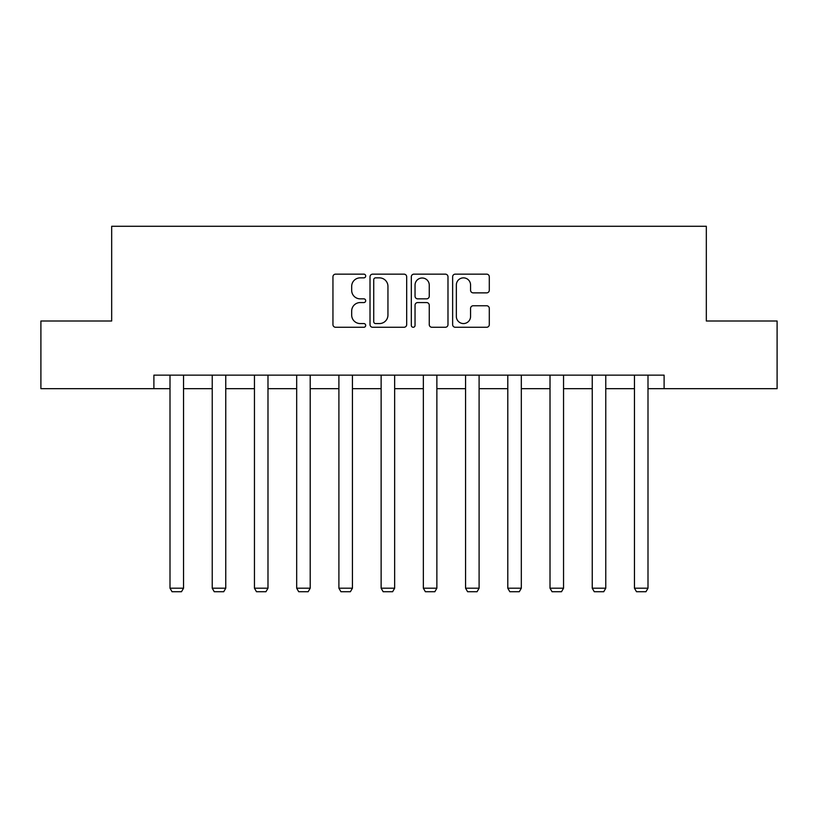 <?xml version="1.0" encoding="UTF-8"?>
<svg xmlns="http://www.w3.org/2000/svg" width="818" height="818" viewBox="0 0 818 818"><rect width="100%" height="100%" fill="white"/><g stroke="black" fill="none" stroke-linecap="round" stroke-linejoin="round"><path stroke-width="1.23" d="M365.697 276.003A1.861 1.861 0 0 0 363.836 274.142L335.605 274.142A2.659 2.659 0 0 0 332.946 276.801L332.946 324.623A2.659 2.659 0 0 0 335.605 327.272L363.836 327.272A1.861 1.861 0 0 0 365.697 325.421A1.861 1.861 0 0 0 363.836 323.56L360.186 323.56A8.497 8.497 0 0 1 351.679 315.053L351.679 311.065A8.497 8.497 0 0 1 360.186 302.568L363.836 302.568A1.861 1.861 0 0 0 365.697 300.707A1.861 1.861 0 0 0 363.836 298.846L360.186 298.846A8.497 8.497 0 0 1 351.679 290.349L351.679 286.361A8.497 8.497 0 0 1 360.186 277.864L363.836 277.864A1.861 1.861 0 0 0 365.697 276.003M486.638 292.875A2.659 2.659 0 0 0 489.297 290.216L489.297 276.801A2.659 2.659 0 0 0 486.638 274.142L455.289 274.142A2.659 2.659 0 0 0 452.64 276.801L452.64 324.623A2.659 2.659 0 0 0 455.289 327.272L486.638 327.272A2.659 2.659 0 0 0 489.297 324.623L489.297 308.417A2.659 2.659 0 0 0 486.638 305.758L473.223 305.758A2.659 2.659 0 0 0 470.565 308.417L470.565 316.454A7.106 7.106 0 0 1 463.458 323.56A7.106 7.106 0 0 1 456.352 316.454L456.352 284.971A7.106 7.106 0 0 1 463.458 277.864A7.106 7.106 0 0 1 470.565 284.971L470.565 290.216A2.659 2.659 0 0 0 473.223 292.875L486.638 292.875M153.896 388.673L40.9 388.673L40.9 321.004L111.677 321.004L111.677 226.279L706.323 226.279L706.323 321.004L777.1 321.004L777.1 388.673L664.104 388.673L664.104 375.145L153.896 375.145L153.896 388.673L170.001 388.673M406.679 276.801A2.659 2.659 0 0 0 404.02 274.142L372.671 274.142A2.659 2.659 0 0 0 370.012 276.801L370.012 324.623A2.659 2.659 0 0 0 372.671 327.272L404.02 327.272A2.659 2.659 0 0 0 406.679 324.623L406.679 276.801M413.98 274.142L445.329 274.142A2.659 2.659 0 0 1 447.988 276.801L447.988 324.623A2.659 2.659 0 0 1 445.329 327.272L431.914 327.272A2.659 2.659 0 0 1 429.256 324.623L429.256 305.226A2.659 2.659 0 0 0 426.597 302.568L417.701 302.568A2.659 2.659 0 0 0 415.043 305.226L415.043 325.421A1.861 1.861 0 0 1 413.182 327.272A1.861 1.861 0 0 1 411.321 325.421L411.321 276.801A2.659 2.659 0 0 1 413.98 274.142M183.539 388.673L212.23 388.673M225.758 388.673L254.449 388.673M267.987 388.673L296.678 388.673M310.206 388.673L338.897 388.673M352.435 388.673L381.127 388.673M394.654 388.673L423.346 388.673M436.873 388.673L465.565 388.673M479.103 388.673L507.794 388.673M521.322 388.673L550.013 388.673M563.551 388.673L592.242 388.673M605.77 388.673L634.461 388.673M647.999 388.673L664.104 388.673M375.595 277.864A1.861 1.861 0 0 0 373.734 279.715L373.734 321.699A1.861 1.861 0 0 0 375.595 323.56L379.44 323.56A8.497 8.497 0 0 0 387.947 315.053L387.947 286.361A8.497 8.497 0 0 0 379.44 277.864L375.595 277.864M429.256 285.104A7.106 7.106 0 0 0 422.149 277.997A7.106 7.106 0 0 0 415.043 285.104L415.043 296.188A2.659 2.659 0 0 0 417.701 298.846L426.597 298.846A2.659 2.659 0 0 0 429.256 296.188L429.256 285.104M183.539 375.145L183.539 588.203L170.001 588.203L170.001 375.145M183.539 588.203L181.504 591.721L172.036 591.721L170.001 588.203M225.758 375.145L225.758 588.203L212.23 588.203L212.23 375.145M225.758 588.203L223.733 591.721L214.255 591.721L212.23 588.203M267.987 375.145L267.987 588.203L254.449 588.203L254.449 375.145M267.987 588.203L265.952 591.721L256.484 591.721L254.449 588.203M310.206 375.145L310.206 588.203L296.678 588.203L296.678 375.145M310.206 588.203L308.181 591.721L298.703 591.721L296.678 588.203M352.435 375.145L352.435 588.203L338.897 588.203L338.897 375.145M352.435 588.203L350.401 591.721L340.932 591.721L338.897 588.203M394.654 375.145L394.654 588.203L381.127 588.203L381.127 375.145M394.654 588.203L392.63 591.721L383.151 591.721L381.127 588.203M436.873 375.145L436.873 588.203L423.346 588.203L423.346 375.145M436.873 588.203L434.849 591.721L425.37 591.721L423.346 588.203M479.103 375.145L479.103 588.203L465.565 588.203L465.565 375.145M479.103 588.203L477.068 591.721L467.599 591.721L465.565 588.203M521.322 375.145L521.322 588.203L507.794 588.203L507.794 375.145M521.322 588.203L519.297 591.721L509.819 591.721L507.794 588.203M563.551 375.145L563.551 588.203L550.013 588.203L550.013 375.145M563.551 588.203L561.516 591.721L552.048 591.721L550.013 588.203M605.77 375.145L605.77 588.203L592.242 588.203L592.242 375.145M605.77 588.203L603.745 591.721L594.267 591.721L592.242 588.203M647.999 375.145L647.999 588.203L634.461 588.203L634.461 375.145M647.999 588.203L645.964 591.721L636.496 591.721L634.461 588.203"/></g></svg>

